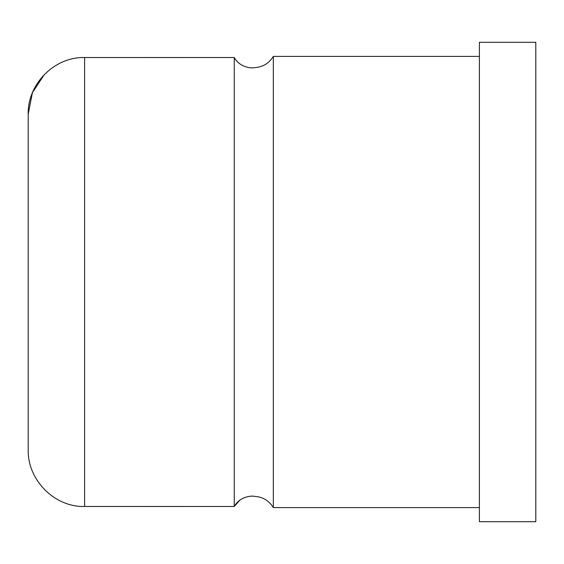 <?xml version="1.0" encoding="UTF-8"?>
<svg xmlns="http://www.w3.org/2000/svg" width="564" height="564" viewBox="0 0 564 564"><rect width="100%" height="100%" fill="white"/><g stroke="black" fill="none" stroke-linecap="round" stroke-linejoin="round"><path stroke-width="0.85" d="M234.264 506.486C240.757 494.79 254.829 495.982 253.8 496.32C254.829 496.003 240.856 494.727 234.264 506.486L234.264 57.514C240.743 69.203 254.843 68.025 253.8 67.68C254.822 67.997 240.849 69.266 234.264 57.514L84.6 57.528C54.243 56.781 27.403 84.142 28.2 114.309L28.2 449.691C27.403 479.76 54.334 507.332 84.6 506.472L234.264 506.486L239.961 500.078M28.2 114.154L32.395 92.792M32.557 92.404L44.38 74.49M28.2 114.309L28.2 449.691M479.4 56.4L273.336 56.4L273.336 507.6C268.831 500.36 262.323 496.602 253.8 496.32M479.4 42.3L479.4 521.7L535.8 521.7L535.8 42.3L479.4 42.3M84.6 57.528L84.6 506.472M273.336 56.4C268.831 63.64 262.323 67.398 253.8 67.68M479.4 507.6L273.336 507.6"/></g></svg>
